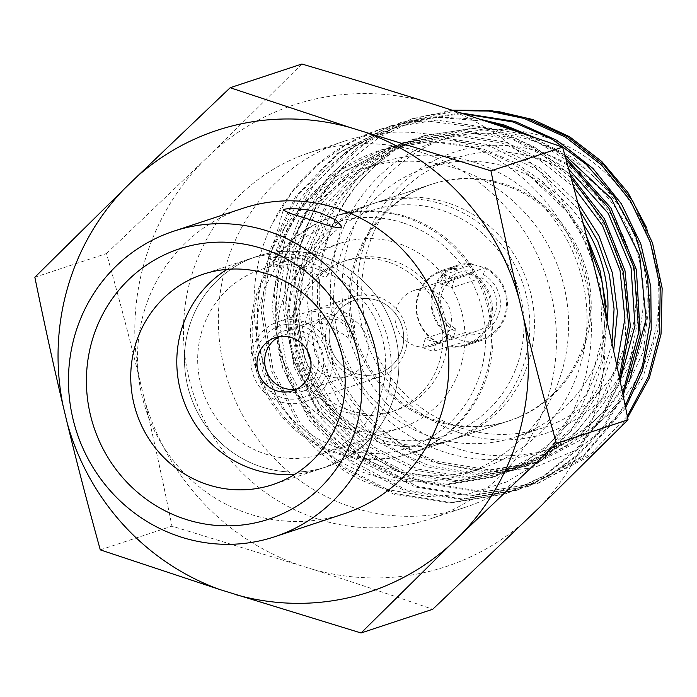 <?xml version="1.0" encoding="UTF-8"?>
<svg xmlns="http://www.w3.org/2000/svg" width="697" height="697" viewBox="0 0 697 697"><rect width="100%" height="100%" fill="white"/><g stroke="black" fill="none" stroke-linecap="round" stroke-linejoin="round"><path stroke-width="0.52" stroke-dasharray="3.48 2.61" d="M280.394 401.803A42.203 40.679 71.7 0 1 250.859 361.795A42.203 40.679 71.7 0 1 278.425 321.596A42.203 40.679 71.7 0 1 302.96 321.509A42.203 40.679 71.7 0 1 332.495 361.516A42.203 40.679 71.7 0 1 304.929 401.725A42.203 40.679 71.7 0 1 280.394 401.803M353.17 296.87A42.203 40.679 71.7 0 1 377.713 296.783A42.203 40.679 71.7 0 1 407.24 336.79A42.203 40.679 71.7 0 1 379.682 376.999A42.203 40.679 71.7 0 1 355.139 377.077A42.203 40.679 71.7 0 1 325.612 337.069A42.203 40.679 71.7 0 1 353.17 296.87L309.024 311.472C307.342 310.513 313.511 311.15 327.52 313.389C339.143 316.621 351.95 327.442 354.189 325.865L355.095 324.846L351.576 316.691L339.796 309.32C328.487 304.981 311.097 310.479 309.024 311.472L308.335 311.698L304.58 325.055L316.551 320.176L336.956 319.435L348.596 327.956L351.34 338.202L350.356 339.509C346.592 336.111 338.028 330.77 324.68 323.495L308.362 322.877L304.58 325.055M307.647 351.262A31.574 30.433 71.7 0 1 327.808 316.447A31.574 30.433 71.7 0 1 346.165 316.386A31.574 30.433 71.7 0 1 368.26 346.322A31.574 30.433 71.7 0 1 347.637 376.406A31.574 30.433 71.7 0 1 329.28 376.467A31.574 30.433 71.7 0 1 310.696 360.48M301.653 331.11A31.574 30.433 71.7 0 1 323.748 361.046A31.574 30.433 71.7 0 1 303.125 391.122A31.574 30.433 71.7 0 1 284.768 391.191A31.574 30.433 71.7 0 1 262.673 361.255A31.574 30.433 71.7 0 1 283.296 331.171A31.574 30.433 71.7 0 1 301.653 331.11M431.007 290.414A29.143 28.089 71.7 0 1 451.403 318.05A29.143 28.089 71.7 0 1 432.367 345.817A29.143 28.089 71.7 0 1 415.421 345.878A29.143 28.089 71.7 0 1 395.025 318.241A29.143 28.089 71.7 0 1 414.062 290.475A29.143 28.089 71.7 0 1 431.007 290.414M422.739 347.498L425.301 338.393A29.143 28.089 -108.3 0 0 430.772 340.798A29.143 28.089 -108.3 0 0 436.592 341.992L466.52 332.086L466.459 334.778L464.481 341.818L434.031 351.096A38.553 37.168 71.7 0 1 428.254 349.755A38.553 37.168 71.7 0 1 422.739 347.498L438.091 342.419A38.553 37.168 71.7 0 1 416.667 305.086A38.553 37.168 71.7 0 1 441.802 271.386A38.553 37.168 71.7 0 1 458.452 269.966L459.096 268.955L474.047 264.015L472.069 271.046L470.475 274.252L440.539 284.149L443.1 275.045A38.553 37.168 71.7 0 1 448.877 276.387A38.553 37.168 71.7 0 1 454.392 278.643L451.83 287.748A29.143 28.089 -108.3 0 0 446.359 285.343A29.143 28.089 -108.3 0 0 440.539 284.149M454.392 278.643L485.339 267.613L483.361 274.644L481.766 277.85A29.143 28.089 71.7 0 1 496.604 306.114A29.143 28.089 71.7 0 1 477.645 330.84A29.143 28.089 71.7 0 1 466.52 332.086M481.766 277.85L451.83 287.748M356.115 373.618A38.553 37.168 71.7 0 1 329.132 337.06A38.553 37.168 71.7 0 1 354.32 300.329A38.553 37.168 71.7 0 1 376.737 300.25A38.553 37.168 71.7 0 1 403.72 336.799A38.553 37.168 71.7 0 1 378.532 373.54A38.553 37.168 71.7 0 1 356.115 373.618A38.553 37.168 -108.3 0 0 378.532 373.54A38.553 37.168 -108.3 0 0 403.72 336.799A38.553 37.168 -108.3 0 0 376.737 300.25A38.553 37.168 -108.3 0 0 354.32 300.329A38.553 37.168 -108.3 0 0 329.132 337.06A38.553 37.168 -108.3 0 0 356.115 373.618M443.1 275.045L458.452 269.966M301.74 325.839A37.647 36.288 71.7 0 1 326.684 372.817A37.647 36.288 71.7 0 1 281.605 397.473A37.647 36.288 71.7 0 1 256.67 350.504A37.647 36.288 71.7 0 1 301.74 325.839M436.592 341.992L434.031 351.096M425.301 338.393L455.228 328.487L455.167 331.18L453.189 338.219L438.239 343.159L438.091 342.419M469.743 273.564A38.553 37.168 71.7 0 1 491.167 310.897A38.553 37.168 71.7 0 1 466.023 344.597A38.553 37.168 71.7 0 1 449.382 346.017M438.239 343.159A39.468 38.039 71.7 0 1 416.179 304.955A39.468 38.039 71.7 0 1 441.915 270.392A39.468 38.039 71.7 0 1 459.096 268.955M453.189 338.219A39.468 38.039 71.7 0 1 431.129 300.015A39.468 38.039 71.7 0 1 456.866 265.444A39.468 38.039 71.7 0 1 474.047 264.015M455.167 331.18A32.184 31.017 71.7 0 1 439.337 293.376A32.184 31.017 71.7 0 1 472.069 271.046M455.228 328.487A29.143 28.089 71.7 0 1 440.391 300.224A29.143 28.089 71.7 0 1 459.34 275.498A29.143 28.089 71.7 0 1 470.475 274.252M470.388 272.562A39.468 38.039 71.7 0 1 492.448 310.766A39.468 38.039 71.7 0 1 466.711 345.329A39.468 38.039 71.7 0 1 449.53 346.766M485.339 267.613A39.468 38.039 71.7 0 1 507.399 305.817A39.468 38.039 71.7 0 1 481.653 340.389A39.468 38.039 71.7 0 1 464.481 341.818M483.361 274.644A32.184 31.017 71.7 0 1 499.183 312.456A32.184 31.017 71.7 0 1 466.459 334.778M227.091 269.356A110.814 106.807 71.7 0 1 249.204 258.988A110.814 106.807 71.7 0 1 313.633 258.77A110.814 106.807 71.7 0 1 391.183 363.825A110.814 106.807 71.7 0 1 318.799 469.403A110.814 106.807 71.7 0 1 294.866 474.265M262.046 467.086A110.814 106.807 71.7 0 1 184.496 362.022A110.814 106.807 71.7 0 1 256.879 256.452A110.814 106.807 71.7 0 1 321.308 256.235A110.814 106.807 71.7 0 1 398.858 361.29A110.814 106.807 71.7 0 1 326.475 466.859A110.814 106.807 71.7 0 1 262.046 467.086A110.814 106.807 -108.3 0 0 326.475 466.859A110.814 106.807 -108.3 0 0 398.858 361.29A110.814 106.807 -108.3 0 0 321.308 256.235A110.814 106.807 -108.3 0 0 256.879 256.452A110.814 106.807 -108.3 0 0 184.496 362.022A110.814 106.807 -108.3 0 0 262.046 467.086M279.166 336.712A27.932 26.922 71.7 0 1 282.904 335.144A27.932 26.922 71.7 0 1 299.144 335.083A27.932 26.922 71.7 0 1 318.695 361.56A27.932 26.922 71.7 0 1 300.451 388.177A27.932 26.922 71.7 0 1 296.513 389.144M242.661 208.394A160.902 155.091 -108.3 0 0 137.562 361.691A160.902 155.091 -108.3 0 0 250.162 514.238A160.902 155.091 -108.3 0 0 343.717 513.916M307.499 260.8L322.563 268.188L327.965 275.385L326.919 276.369C324.253 278.269 305.992 270.192 292.148 265.879L276.273 261.392L269.521 258.953L270.462 258.378C273.05 256.984 293.733 255.912 307.499 260.8M583.494 224.425A141.779 136.656 -108.3 0 0 508.714 167.524A141.779 136.656 -108.3 0 0 426.276 167.803A141.779 136.656 -108.3 0 0 333.671 302.881A141.779 136.656 -108.3 0 0 432.881 437.298A141.779 136.656 -108.3 0 0 515.318 437.01A141.779 136.656 -108.3 0 0 607.096 321.439M460.97 428.002A141.779 136.656 -108.3 0 0 543.407 427.723A141.779 136.656 -108.3 0 0 636.012 292.644A141.779 136.656 -108.3 0 0 536.803 158.228A141.779 136.656 -108.3 0 0 454.366 158.515A141.779 136.656 -108.3 0 0 361.76 293.585A141.779 136.656 -108.3 0 0 460.97 428.002M460.883 433.273A147.851 142.51 -108.3 0 0 637.894 336.424A147.851 142.51 -108.3 0 0 539.957 151.946A147.851 142.51 -108.3 0 0 362.945 248.794A147.851 142.51 -108.3 0 0 460.883 433.273M544.218 136.795A163.778 157.862 -108.3 0 0 448.99 137.117A163.778 157.862 -108.3 0 0 342.018 293.149A163.778 157.862 -108.3 0 0 456.622 448.424A163.778 157.862 -108.3 0 0 551.85 448.101A163.778 157.862 -108.3 0 0 658.822 292.069A163.778 157.862 -108.3 0 0 544.218 136.795M532.552 140.655A163.778 157.862 -108.3 0 0 437.324 140.977A163.778 157.862 -108.3 0 0 330.352 297.009A163.778 157.862 -108.3 0 0 444.956 452.283A163.778 157.862 -108.3 0 0 540.184 451.952A163.778 157.862 -108.3 0 0 647.156 295.92A163.778 157.862 -108.3 0 0 532.552 140.655M646.894 228.233L659.51 278.443L658.055 329.55L642.887 377.46L615.407 418.453L577.961 449.33L533.693 467.792L486.227 472.549L439.371 463.4C419.158 456.239 400.888 445.618 384.552 431.53C401.132 445.209 419.472 455.341 439.572 461.937L489.503 469.9L539.051 461.928L585.036 437.681L621.018 399.573L643.366 351.384L649.796 297.933L639.637 244.542L613.83 196.528L574.894 158.663L526.627 134.739L482.324 127.211L425.048 135.436L390.189 151.711L356.995 178.737L329.568 217.316L312.787 266.489L311.637 323.042L330.195 381.05L369.968 431.905L397.325 451.517L428.742 465.518L477.654 473.481L528.221 465.518L569.771 444.52L604.621 410.89L628.833 366.465L638.949 314.565L632.528 259.868L608.716 208.142L568.682 165.625L515.815 138.32L464.402 130.714L414.227 139.025L364.095 165.982L326.388 207.654L304.406 258.753L299.483 313.476L311.045 366.169L336.939 411.953L373.897 447.065L417.93 469.098L468.489 477.053L517.409 469.081L568.456 440.826L605.336 397.238L625.026 344.727L626.96 289.821L612.628 238.296L584.957 194.698L547.72 162.061L504.985 141.9L454 134.277L403.406 142.606L356.333 167.21L319.261 205.685L295.824 254.222L288.297 308.039L297.366 361.787L322.084 410.167L359.922 448.389L407.1 472.679L457.04 480.642L506.58 472.671L544.191 454.383L575.861 426.721L599.525 391.487L613.656 350.948M629.792 379.726L591.004 431.19L535.819 463L486.279 470.972L436.339 463.008C376.153 444.085 328.627 387.149 319.514 322.502C309.137 258.038 337.792 189.732 390.512 153.959A172.891 166.653 -108.3 0 0 384.552 431.53M390.512 153.959C327.938 187.441 287.931 267.23 301.818 346.653C317.893 410.341 367.519 463.723 428.115 482.89L483.849 491.742L539.147 482.838L598.488 449.33M627.326 416.135L587.615 457.197L537.378 483.43L482.071 492.335L426.329 483.474C365.176 464.141 315.236 409.932 299.597 345.512C284.324 275.899 299.998 215.103 346.609 163.124A192.781 185.82 -108.3 0 0 301.818 346.653M346.609 163.124L379.273 137.17L416.649 119.405L456.892 110.727L497.98 111.424M452.161 110.222L412.676 118.586L367.249 141.003L327.93 177.029L299.179 225.331L285.282 282.851L289.664 344.693L314.042 404.304L357.779 454.113L417.294 486.471L472.261 495.323L528.343 486.419L583.171 456.64L625.627 407.754M625.253 405.924L583.424 455.559L526.549 487.003L471.512 495.916L415.508 487.055L364.331 461.074L322.476 419.969L294.273 367.275L282.904 307.847L290.004 247.418L315.401 192.093L357.003 147.703L410.89 119.187L453.189 110.553M460.482 112.914L401.847 122.167L354.285 146.065L314.303 184.121L286.275 234.183L274.026 292.505L280.194 353.832L305.635 411.735L348.997 459.332L406.473 490.052L461.606 498.904L517.514 490L549.828 475.563L579.033 454.592L603.863 427.67L623.144 395.643M622.674 393.387L603.881 425.823L579.076 453.538L549.306 475.424L515.736 490.583L460.438 499.496L404.687 490.636L352.029 463.566L309.773 420.971L282.154 367.049L271.969 307.142L280.299 247.165L306.375 193.052L347.646 150.177L400.069 122.759L462.494 113.567M479.344 119.074L434.701 117.009L391.034 125.756L338.603 153.166L297.331 196.049L271.264 250.153L262.935 310.13L273.119 370.046L300.729 423.959L342.994 466.563L395.652 493.624L451.395 502.485L506.702 493.572L543.852 476.26L576.14 450.715L601.947 418.252L619.981 380.457M619.363 377.547L601.598 416.501L575.626 450.027L542.832 476.373L504.907 494.164L449.609 503.077L393.866 494.217L341.199 467.156L298.943 424.551L271.325 370.638L261.148 310.723L269.478 250.746L295.545 196.632L336.817 153.758L389.248 126.34L437.254 117.323L486.14 121.313M618.065 429.779L627.622 417.625M565.467 157.339L534.826 137.623M524.963 134.277L566.191 159.927M570.198 174.52L534.346 146.962L493.354 128.579L436.566 120.076L380.205 129.328L346.993 144.122L317.283 165.233L292.191 191.884L272.623 223.057C220.714 325.534 283.243 462.625 387.968 489.634L428.185 496.578L468.445 493.938L506.632 481.923L540.759 461.275L569.092 433.177L590.185 399.163L603.01 361.09L606.991 320.986M586.525 236.205L543.399 182.109L514.935 162.54L483.352 149.053L430.807 141.456L381.764 149.759L341.199 169.72L309.346 197.843L286.755 230.716L273.041 265.339C285.561 194.419 347.585 131.071 426.32 120.912L491.568 129.18L534.155 148.522L571.087 177.761M474.378 162.375A160.902 155.091 -108.3 0 0 380.823 162.697A160.902 155.091 -108.3 0 0 275.724 315.994A160.902 155.091 -108.3 0 0 388.325 468.541A160.902 155.091 -108.3 0 0 481.88 468.218A160.902 155.091 -108.3 0 0 586.979 314.922A160.902 155.091 -108.3 0 0 474.378 162.375M273.041 265.339A172.891 166.653 71.7 0 1 380.083 150.308A172.891 166.653 71.7 0 1 480.616 149.96A172.891 166.653 71.7 0 1 524.946 171.671L566.661 211.025L586.63 244.046L600.378 286.903L602.408 337.993L587.144 392.716L550.578 442.935L523.996 462.886L492.535 477.323L444.364 485.251L393.056 477.323L351.602 457.058L315.471 424.395L288.732 380.71L275.237 328.958L278.016 273.607L298.682 220.47L336.79 176.158L389.362 147.25L439.284 138.947L490.941 146.544L540.515 171.41L579.921 210.747M426.32 120.912A192.781 185.82 -108.3 0 0 378.872 129.764A192.781 185.82 -108.3 0 0 272.623 223.057M455.96 168.465A160.902 155.091 -108.3 0 0 362.405 168.787A160.902 155.091 -108.3 0 0 257.306 322.084A160.902 155.091 -108.3 0 0 369.907 474.631A160.902 155.091 -108.3 0 0 463.461 474.308A160.902 155.091 -108.3 0 0 568.56 321.012A160.902 155.091 -108.3 0 0 455.96 168.465M456.43 140.803A192.781 185.82 -108.3 0 0 344.335 141.186A192.781 185.82 -108.3 0 0 218.414 324.854A192.781 185.82 -108.3 0 0 353.318 507.625A192.781 185.82 -108.3 0 0 465.413 507.242A192.781 185.82 -108.3 0 0 591.335 323.574A192.781 185.82 -108.3 0 0 456.43 140.803M421.511 152.355A192.781 185.82 -108.3 0 0 309.416 152.739A192.781 185.82 -108.3 0 0 183.494 336.407A192.781 185.82 -108.3 0 0 318.398 519.178A192.781 185.82 -108.3 0 0 430.493 518.795A192.781 185.82 -108.3 0 0 556.415 335.126A192.781 185.82 -108.3 0 0 421.511 152.355M265.696 454.087A97.153 93.642 -108.3 0 0 322.188 453.895A97.153 93.642 -108.3 0 0 385.641 361.334A97.153 93.642 -108.3 0 0 317.658 269.225A97.153 93.642 -108.3 0 0 261.166 269.425A97.153 93.642 -108.3 0 0 197.713 361.978A97.153 93.642 -108.3 0 0 265.696 454.087M345.05 427.836A97.153 93.642 -108.3 0 0 401.542 427.644A97.153 93.642 -108.3 0 0 464.995 335.083A97.153 93.642 -108.3 0 0 397.011 242.983A97.153 93.642 -108.3 0 0 340.519 243.175A97.153 93.642 -108.3 0 0 277.066 335.727A97.153 93.642 -108.3 0 0 345.05 427.836M337.74 453.834A124.475 119.98 -108.3 0 0 410.124 453.581A124.475 119.98 -108.3 0 0 491.42 334.996A124.475 119.98 -108.3 0 0 404.321 216.985A124.475 119.98 -108.3 0 0 331.938 217.237A124.475 119.98 -108.3 0 0 250.641 335.823A124.475 119.98 -108.3 0 0 337.74 453.834M376.119 441.14A124.475 119.98 -108.3 0 0 448.493 440.887A124.475 119.98 -108.3 0 0 529.79 322.302A124.475 119.98 -108.3 0 0 442.691 204.291A124.475 119.98 -108.3 0 0 370.316 204.543A124.475 119.98 -108.3 0 0 289.011 323.129A124.475 119.98 -108.3 0 0 376.119 441.14M380.719 439.615A124.475 119.98 -108.3 0 0 453.094 439.371A124.475 119.98 -108.3 0 0 534.399 320.777A124.475 119.98 -108.3 0 0 447.291 202.766A124.475 119.98 -108.3 0 0 374.916 203.019A124.475 119.98 -108.3 0 0 293.62 321.605A124.475 119.98 -108.3 0 0 380.719 439.615M377.739 435.364A118.403 114.125 -108.3 0 0 519.492 357.805A118.403 114.125 -108.3 0 0 441.07 210.067A118.403 114.125 -108.3 0 0 299.309 287.626A118.403 114.125 -108.3 0 0 377.739 435.364M437.507 420.831A124.475 119.98 -108.3 0 0 509.89 420.579A124.475 119.98 -108.3 0 0 591.187 301.993A124.475 119.98 -108.3 0 0 504.088 183.982A124.475 119.98 -108.3 0 0 431.704 184.235A124.475 119.98 -108.3 0 0 350.408 302.82A124.475 119.98 -108.3 0 0 437.507 420.831M620.077 380.945L580.941 434.092L524.989 466.581L475.293 474.552L425.518 466.589L377.277 441.506L339.169 402.213L314.896 352.952L306.689 298.874L315.088 245.396L338.986 197.739L375.796 160.336L421.816 136.507L472.601 128.187L523.403 135.802L564.858 155.143M616.767 365.315L600.892 400.339L577.63 430.485L548.217 454.174L514.177 470.153L464.638 478.125L414.698 470.17L367.519 445.871L329.681 407.649L304.964 359.277L295.894 305.521L303.422 251.713L326.858 203.167L363.93 164.701L411.003 140.088L461.597 131.768L512.583 139.383L568.761 169.266M612.018 343.455L598.958 386.957L575.182 424.83L542.493 454.418L503.347 473.742L453.695 481.705L403.877 473.751L355.94 448.894L317.91 409.914L293.507 360.915L285.047 306.924L293.193 253.351L316.961 205.432L353.849 167.724L400.174 143.669L450.898 135.349L501.762 142.963L540.245 160.441L573.57 186.918M577.787 202.679L540.062 167.759L494.173 145.481L443.179 137.858L392.585 146.178L345.52 170.791L308.449 209.257L285.012 257.803L277.484 311.611L286.554 365.367L311.271 413.739L349.119 451.961L396.288 476.251L446.228 484.215L495.767 476.243L542.771 451.212L579.181 411.709L601.119 361.865L606.251 306.898M588.224 242.878L561.233 202.74L524.946 171.671M34.85 277.24L106.528 253.534C119.126 298.534 130.217 340.755 139.801 380.196L144.009 397.726C153.375 437.246 162.697 480.05 171.959 526.157L313.389 569.51C351.044 581.577 390.817 594.837 432.724 609.274M144.009 397.726A243.044 234.27 -108.3 0 0 296.617 564.161M100.281 549.863L171.959 526.157M301.853 64.019L213.143 151.798L106.528 253.534M200.579 163.987A243.044 234.27 -108.3 0 0 139.801 380.196M426.52 102.023A243.044 234.27 -108.3 0 0 213.143 151.798M595.9 273.799A243.044 234.27 -108.3 0 0 443.292 107.364M539.339 507.538A243.044 234.27 -108.3 0 0 600.108 291.329M313.389 569.51A243.044 234.27 -108.3 0 0 526.775 519.727M402.692 222.761A118.403 114.125 -108.3 0 0 260.939 300.32A118.403 114.125 -108.3 0 0 339.369 448.058A118.403 114.125 -108.3 0 0 481.122 370.499A118.403 114.125 -108.3 0 0 402.692 222.761M405.854 216.479A124.475 119.98 -108.3 0 0 333.48 216.723A124.475 119.98 -108.3 0 0 252.175 335.318A124.475 119.98 -108.3 0 0 339.282 453.32A124.475 119.98 -108.3 0 0 411.657 453.076A124.475 119.98 -108.3 0 0 492.953 334.49A124.475 119.98 -108.3 0 0 405.854 216.479M502.554 184.496A124.475 119.98 -108.3 0 0 430.171 184.74A124.475 119.98 -108.3 0 0 348.875 303.326A124.475 119.98 -108.3 0 0 435.973 421.337A124.475 119.98 -108.3 0 0 508.357 421.093A124.475 119.98 -108.3 0 0 589.653 302.498A124.475 119.98 -108.3 0 0 502.554 184.496M458.948 339.596A38.553 37.168 -108.3 0 0 481.374 339.517A38.553 37.168 -108.3 0 0 506.553 302.786A38.553 37.168 -108.3 0 0 479.571 266.237A38.553 37.168 -108.3 0 0 457.154 266.306A38.553 37.168 -108.3 0 0 431.974 303.047A38.553 37.168 -108.3 0 0 458.948 339.596M392.141 260.312A78.935 76.086 -108.3 0 0 346.243 260.469A78.935 76.086 -108.3 0 0 294.683 335.666A78.935 76.086 -108.3 0 0 349.92 410.507A78.935 76.086 -108.3 0 0 395.818 410.35A78.935 76.086 -108.3 0 0 447.378 335.144A78.935 76.086 -108.3 0 0 392.141 260.312M387.532 261.837A78.935 76.086 -108.3 0 0 341.635 261.994A78.935 76.086 -108.3 0 0 290.083 337.191A78.935 76.086 -108.3 0 0 345.32 412.032A78.935 76.086 -108.3 0 0 391.217 411.875A78.935 76.086 -108.3 0 0 442.769 336.668A78.935 76.086 -108.3 0 0 387.532 261.837M278.425 321.596L308.597 311.611M303.125 391.122L347.637 376.406M432.367 345.817L477.645 330.84M457.154 266.306L441.802 271.386M355.095 324.846L351.34 338.202M481.374 339.517L466.023 344.597M441.915 270.392L456.866 265.444M414.062 290.475L459.34 275.498M283.296 331.171L308.37 322.877M316.551 320.176L327.808 316.447M304.929 401.725L379.682 376.999M466.711 345.329L481.653 340.389M249.204 258.988L203.158 274.226M292.775 390.712L300.451 388.177M275.228 337.679L282.904 335.144M318.799 469.403L272.754 484.633M543.407 427.723L515.318 437.01M448.99 137.117L437.324 140.977M412.676 118.586L410.882 119.178M401.847 122.167L400.061 122.75M391.026 125.739L389.24 126.331M539.156 482.847L537.378 483.439M528.343 486.428L526.549 487.02M517.514 490.008L515.736 490.592M506.702 493.581L504.907 494.173M380.823 162.697L362.405 168.787M344.335 141.186L309.416 152.739M401.542 427.644L322.188 453.895M448.493 440.887L410.124 453.581M509.89 420.579L453.094 439.371M283.261 210.076L269.521 258.953M425.048 135.436L421.816 136.499M414.227 139.008L410.995 140.08M403.406 142.589L400.174 143.66M392.585 146.17L389.353 147.241M539.051 461.937L535.819 463.008M528.23 465.518L524.998 466.589M517.409 469.098L514.177 470.17M506.58 472.679L503.356 473.751M495.767 476.251L492.544 477.323M381.764 149.75L380.083 150.308M341.713 226.508L327.973 275.385M431.704 184.235L374.916 203.019M370.316 204.543L331.938 217.237M340.519 243.175L261.166 269.425M465.413 507.242L430.493 518.795M481.88 468.218L463.461 474.308M380.205 129.32L378.872 129.764M551.85 448.101L540.184 451.952M454.366 158.515L426.276 167.803M430.171 184.74L333.48 216.723M346.243 260.469L341.635 261.994M395.818 410.35L391.217 411.875M508.357 421.093L411.657 453.076"/><path stroke-width="1.05" d="M310.696 360.48A31.574 30.433 71.7 0 1 307.647 351.262M294.866 474.265A110.814 106.807 71.7 0 1 254.37 469.621A110.814 106.807 71.7 0 1 177.84 377.182A110.814 106.807 71.7 0 1 227.091 269.356M296.513 389.144A27.932 26.922 71.7 0 1 284.21 388.229A27.932 26.922 71.7 0 1 264.79 363.843A27.932 26.922 71.7 0 1 279.166 336.712M291.468 337.618A27.932 26.922 71.7 0 1 311.019 364.104A27.932 26.922 71.7 0 1 292.775 390.712A27.932 26.922 71.7 0 1 276.535 390.764A27.932 26.922 71.7 0 1 256.984 364.287A27.932 26.922 71.7 0 1 275.228 337.679A27.932 26.922 71.7 0 1 291.468 337.618M274.67 536.76L343.717 513.916A160.902 155.091 -108.3 0 0 448.816 360.619A160.902 155.091 -108.3 0 0 336.224 208.072A160.902 155.091 -108.3 0 0 242.661 208.394L173.614 231.23A160.902 155.091 -108.3 0 0 68.515 384.526A160.902 155.091 -108.3 0 0 181.115 537.082A160.902 155.091 -108.3 0 0 274.67 536.76A160.902 155.091 -108.3 0 0 379.769 383.463A160.902 155.091 -108.3 0 0 267.169 230.907A160.902 155.091 -108.3 0 0 173.614 231.23M284.219 209.431L283.261 210.076L289.821 213.291L305.547 218.222C319.348 222.631 338.028 229.252 340.676 227.431L341.713 226.508L336.085 220.086L320.89 213.143C307.203 208.359 286.781 207.967 284.219 209.431M208.325 484.851A110.814 106.807 -108.3 0 0 272.754 484.633A110.814 106.807 -108.3 0 0 345.137 379.055A110.814 106.807 -108.3 0 0 267.587 273.999A110.814 106.807 -108.3 0 0 203.158 274.226A110.814 106.807 -108.3 0 0 130.775 379.795A110.814 106.807 -108.3 0 0 208.325 484.851M607.096 321.439A141.779 136.656 -108.3 0 0 583.494 224.425M497.98 111.424L532.909 119.553L569.58 136.743L601.746 161.46L627.901 192.477L646.894 228.233M627.622 417.625L649.299 378.114L661.035 334.116L662.15 288.175L652.514 242.948L632.71 201.05L603.811 164.919L567.497 136.638L525.817 117.845L490.096 110.405L452.161 110.222M453.189 110.553L488.824 111.05L524.031 118.438L565.424 137.065L601.563 165.05L630.402 200.806L650.31 242.286L660.216 287.129L659.528 332.774L648.349 376.607L627.326 416.135M625.627 407.754L642.547 370.569L651.216 329.55L650.789 286.615L640.804 243.898L621.332 203.751L592.999 168.491L556.973 140.385L514.996 121.426L460.482 112.914M462.494 113.567L513.21 122.019L551.78 138.973L586.203 164.309L614.658 196.955L635.542 235.403L647.635 277.755L650.074 321.866L642.556 365.385L625.253 405.924M534.826 137.623L504.175 125.007L479.344 119.074M486.14 121.313L502.389 125.599L524.963 134.277M598.488 449.33L618.065 429.779M623.144 395.643L640.212 334.813L636.405 269.704L610.877 207.906L565.467 157.339M566.191 159.927L608.925 208.22L634.035 267.787L638.774 331.92L622.674 393.387M619.981 380.457L630.332 326.257L625.009 270.793L604.404 218.745L570.198 174.52M571.087 177.761L603.541 220.984L623.214 271.386L628.616 324.985L619.363 377.547M186.073 519.439A142.362 137.222 -108.3 0 0 356.515 426.189A142.362 137.222 -108.3 0 0 262.211 248.55A142.362 137.222 -108.3 0 0 91.769 341.809A142.362 137.222 -108.3 0 0 186.073 519.439M564.858 155.143L611.356 198.61L639.698 255.886L646.102 319.148L629.792 379.726M568.761 169.266L608.22 213.395L631.046 267.735L635.002 325.813L620.077 380.945M573.57 186.918L602.496 225.567L620.051 270.567L624.921 318.398L616.767 365.315M613.656 350.948L617.411 312.082L612.454 273.076L599.028 235.961L577.787 202.679M579.921 210.747L597.765 241.153L609.274 274.339L614.074 308.919L612.018 343.455M606.251 306.898L600.056 270.584L586.525 236.205M606.991 320.986L601.955 280.83L588.224 242.878M349.755 127.412L490.949 170.843C500.368 216.898 509.76 259.676 519.134 299.187L523.342 316.726C532.917 356.167 543.93 398.414 556.38 443.466L450.009 545.124L361.046 632.981L432.724 609.274L539.339 507.538L628.058 419.76C618.797 373.653 609.474 330.848 600.108 291.329L595.9 273.799C586.316 234.358 575.225 192.137 562.627 147.137C520.72 132.691 480.947 119.44 443.292 107.364L426.52 102.023C388.656 90.018 347.097 77.35 301.853 64.019L230.184 87.726L349.755 127.412A243.044 234.27 -108.3 0 0 136.377 177.195L230.184 87.726M556.38 443.466L628.058 419.76M100.281 549.863C87.831 504.82 76.818 462.564 67.243 423.123A243.044 234.27 -108.3 0 0 219.851 589.557L100.281 549.863M63.035 405.584C53.66 366.082 44.268 323.295 34.85 277.24L123.813 189.375A243.044 234.27 -108.3 0 0 63.035 405.584L67.243 423.123M123.813 189.375L136.377 177.195M490.949 170.843L562.627 147.137M519.134 299.187A243.044 234.27 -108.3 0 0 366.526 132.761M361.046 632.981L219.851 589.557M462.573 532.935A243.044 234.27 -108.3 0 0 523.342 316.726M236.623 594.898A243.044 234.27 -108.3 0 0 450.009 545.124"/></g></svg>
